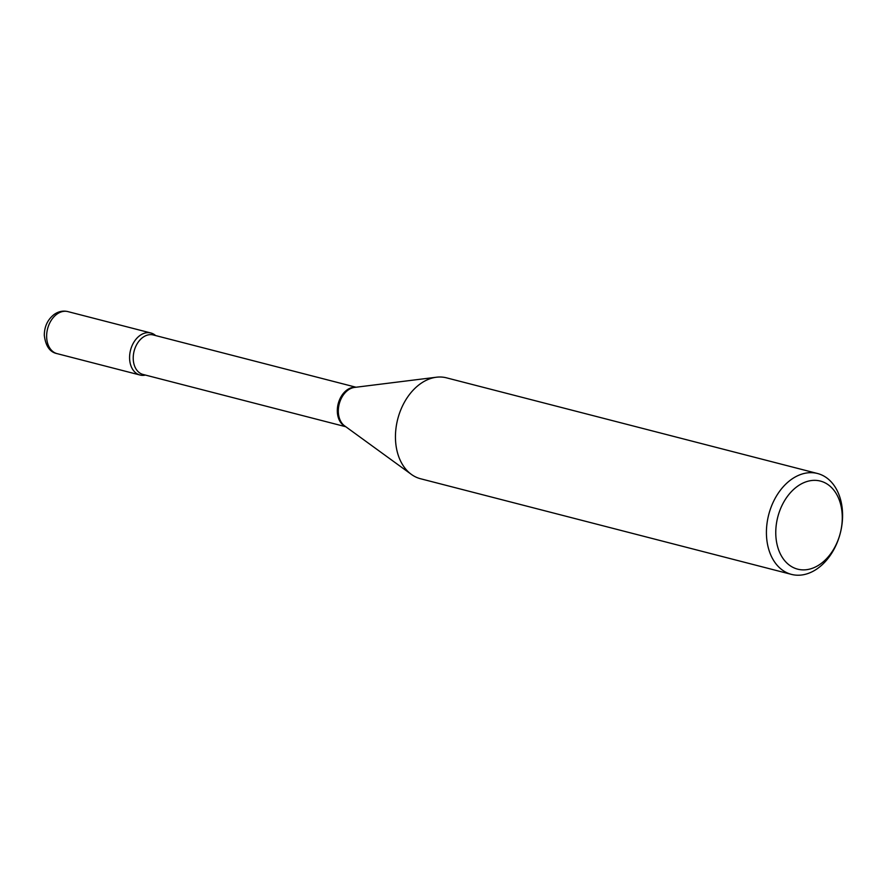 <?xml version="1.0" encoding="UTF-8"?>
<svg xmlns="http://www.w3.org/2000/svg" width="886" height="886" viewBox="0 0 886 886"><rect width="100%" height="100%" fill="white"/><g stroke="black" fill="none" stroke-linecap="round" stroke-linejoin="round"><path stroke-width="1.33" d="M155.626 335.561A21.707 15.394 104.5 0 0 150.864 332.992A21.707 15.394 104.5 0 0 139.988 335.462A21.707 15.394 104.5 0 0 129.577 357.601A21.707 15.394 104.5 0 0 140.032 375.022A21.707 15.394 104.5 0 0 145.437 375.077A21.707 15.394 104.5 0 1 130.552 364.6A21.707 15.394 104.5 0 1 136.322 338.829A21.707 15.394 104.5 0 1 155.626 335.561M777.797 547.315A45.474 32.273 104.5 0 0 820.458 563.994A45.474 32.273 104.5 0 0 840.238 502.905A45.474 32.273 104.5 0 0 797.577 486.237A45.474 32.273 104.5 0 0 777.797 547.315M768.749 549.386A52.097 36.968 104.5 0 0 791.497 574.394A52.097 36.968 104.5 0 0 831.467 553.595A52.097 36.968 104.5 0 0 840.26 498.519A52.097 36.968 104.5 0 0 817.512 473.501A52.097 36.968 104.5 0 0 777.531 494.299A52.097 36.968 104.5 0 0 768.749 549.386M817.512 473.501L446.533 377.846A52.097 36.968 104.5 0 0 436.399 377.226A52.097 36.968 104.5 0 0 397.77 453.721A52.097 36.968 104.5 0 0 411.348 474.375A52.097 36.968 104.5 0 0 420.518 478.739L791.497 574.394M57.081 353.636C49.871 352.185 45.618 346.061 44.3 335.262C44.389 326.458 47.689 319.503 54.19 314.419C58.542 311.396 63.116 310.465 67.912 311.606A21.707 15.394 104.5 0 0 57.036 314.065A21.707 15.394 104.5 0 0 46.637 336.215A21.707 15.394 104.5 0 0 57.081 353.636L140.032 375.022M355.585 387.282A20.4 14.475 104.5 0 0 341.044 396.74A20.4 14.475 104.5 0 0 338.219 417.284A20.4 14.475 104.5 0 0 345.474 426.498M436.399 377.226L354.533 387.415A20.622 14.641 104.5 0 0 339.238 417.705A20.622 14.641 104.5 0 0 344.61 425.878L411.348 474.375M355.995 387.226L153.234 334.952A20.4 14.475 104.5 0 0 137.574 343.092A20.4 14.475 104.5 0 0 134.129 364.667A20.4 14.475 104.5 0 0 143.045 374.457L345.806 426.742M67.912 311.606L150.864 332.992"/></g></svg>
